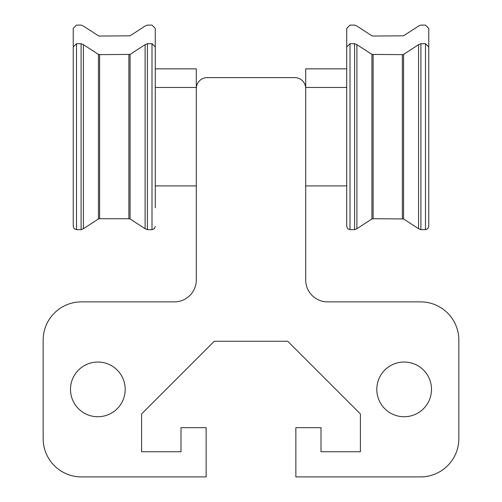 <?xml version="1.0" encoding="UTF-8"?>
<svg xmlns="http://www.w3.org/2000/svg" width="502" height="502" viewBox="0 0 502 502"><rect width="100%" height="100%" fill="white"/><g stroke="black" fill="none" stroke-linecap="round" stroke-linejoin="round"><path stroke-width="0.75" d="M371.932 35.818L373.118 36.037L371.932 35.818L356.897 26.054L354.588 25.1L350.001 25.1L346.719 28.382L346.719 207.79L346.719 185.909L305.699 185.909M428.764 28.382L428.764 207.79L428.764 28.382L425.483 25.1L428.764 28.382M346.719 167.31L346.719 207.79M155.281 167.31L155.281 207.79L155.281 185.909L196.301 185.909M73.236 28.382L73.236 207.79L73.236 28.382L76.517 25.1L81.098 25.1L83.414 26.054L98.442 35.818L99.628 36.037L130.068 35.818L145.103 26.054L147.412 25.1L151.999 25.1L155.281 28.382L155.281 207.79M346.719 68.856L305.699 68.856L305.699 279.99A21.881 21.881 0 0 0 327.574 301.871L420.563 301.871A38.29 38.29 0 0 1 458.847 340.155L458.847 438.61A38.29 38.29 0 0 1 420.563 476.9L295.854 476.9L295.854 427.673L321.01 427.673L321.01 451.737L360.392 451.737L360.392 413.924L287.721 341.253L214.279 341.253L141.608 413.924L141.608 451.737L180.99 451.737L180.99 427.673L206.146 427.673L206.146 476.9L81.437 476.9A38.29 38.29 0 0 1 43.153 438.61L43.153 340.155A38.29 38.29 0 0 1 81.437 301.871L174.426 301.871A21.881 21.881 0 0 0 196.301 279.99L196.301 88.547A10.937 10.937 0 0 1 207.244 77.609L294.756 77.609A10.937 10.937 0 0 1 305.699 88.547M373.118 36.037L403.558 35.818L418.586 26.054L420.902 25.1L425.483 25.1M155.281 68.856L196.301 68.856L196.301 88.547M151.999 25.1L155.281 28.382M81.098 25.1L83.414 26.054M402.372 54.636L403.558 54.417L418.586 44.653L420.902 43.699L425.483 43.699L428.764 46.981L428.764 226.383L428.764 46.981L425.483 43.699L425.483 229.665L427.786 228.724L428.764 226.383L427.786 228.724L425.483 229.665L420.902 229.665L418.586 228.711L403.558 218.947L402.372 218.728L402.372 54.636L371.932 54.417L356.897 44.653L356.897 228.711L354.588 229.665L354.588 43.699L356.897 44.653M76.517 43.699L76.517 229.665L74.214 228.724L73.236 226.383L73.236 46.981L76.517 43.699L81.098 43.699L83.414 44.653L98.442 54.417L99.628 54.636L130.068 54.417L145.103 44.653L147.412 43.699L151.999 43.699L155.281 46.981L155.281 185.909M305.699 87.455L346.719 87.455M350.001 43.699L350.001 229.665L347.698 228.724L346.719 226.383L346.719 46.981L350.001 43.699L354.588 43.699M155.281 87.455L196.301 87.455M147.412 43.699L147.412 229.665L151.999 229.665L151.999 43.699L155.281 46.981M125.199 389.383A27.346 27.346 0 0 1 97.846 416.735A27.346 27.346 0 0 1 70.5 389.383A27.346 27.346 0 0 1 97.846 362.036A27.346 27.346 0 0 1 125.199 389.383M431.5 389.383A27.346 27.346 0 0 1 404.154 416.735A27.346 27.346 0 0 1 376.801 389.383A27.346 27.346 0 0 1 404.154 362.036A27.346 27.346 0 0 1 431.5 389.383M371.932 54.417L371.932 218.947L356.897 228.711L354.588 229.665L350.001 229.665M373.118 54.636L373.118 218.728L371.932 218.947M403.558 54.417L403.558 218.947L373.118 218.728M418.586 44.653L418.586 228.711L403.558 218.947M420.902 43.699L420.902 229.665L418.586 228.711M81.098 43.699L81.098 229.665L83.414 228.711L81.098 229.665L76.517 229.665M83.414 44.653L83.414 228.711L98.442 218.947L98.442 54.417M99.628 54.636L99.628 218.728L98.442 218.947M128.882 54.636L128.882 218.728L99.628 218.728M130.068 54.417L130.068 218.947L128.882 218.728M145.103 44.653L145.103 228.711L130.068 218.947M151.999 229.665L154.302 228.724L155.281 226.383L154.302 228.724L151.999 229.665M147.412 229.665L145.103 228.711L147.412 229.665"/></g></svg>

